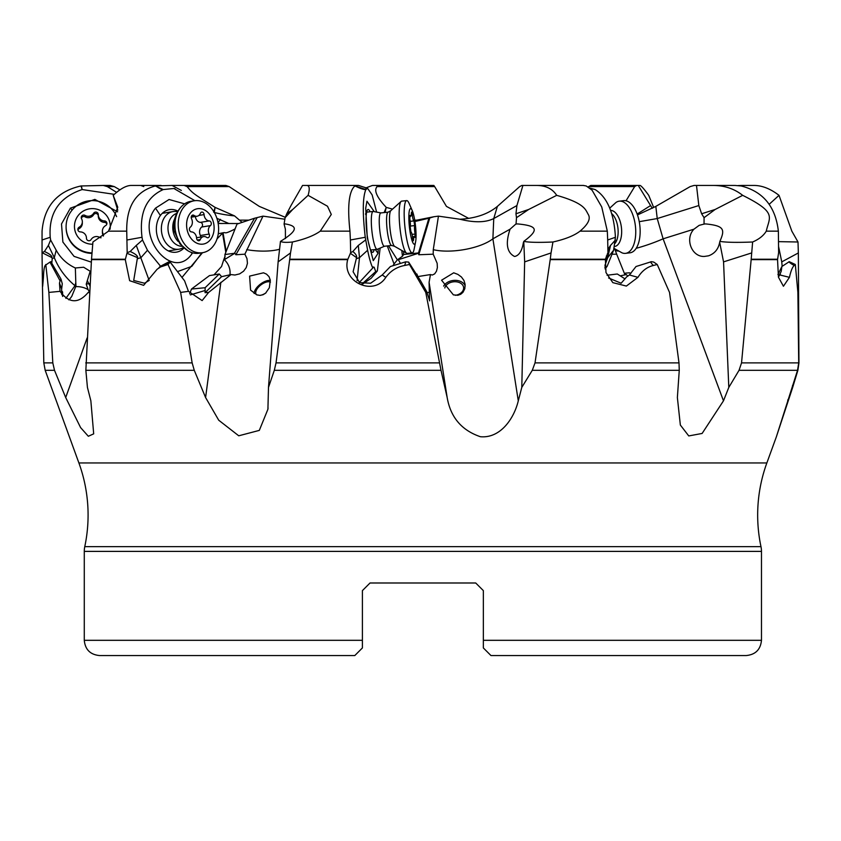 <?xml version="1.0" encoding="UTF-8"?>
<svg xmlns="http://www.w3.org/2000/svg" width="841" height="841" viewBox="0 0 841 841"><rect width="100%" height="100%" fill="white"/><g stroke="black" fill="none" stroke-linecap="round" stroke-linejoin="round"><path stroke-width="1.26" d="M218.155 223.464L238.613 223.538M225.136 256.084L223.685 259.869L224.841 258.597L224.936 254.518L234.881 253.236L224.295 259.711A15.233 12.741 -121.5 0 1 229.908 274.839M235.175 228.71L234.155 229.435C223.17 234.912 226.492 231.906 223.054 232.799L226.176 251.385M388.542 245.814L397.351 259.869L402.482 256.232L403.627 254.518L418.524 252.931L418.786 254.749L433.189 254.182L437.162 263.317L437.373 267.606L436.479 271.191L434.681 273.861L432.327 275.028L430.455 274.565L429.099 282.313L429.309 292.437L426.839 292.531M414.781 220.552L433.903 216.736L428.889 218.229L418.524 252.931M626.04 200.789L634.682 186.586L636.648 185.451L590.76 185.451L588.164 186.923M637.152 214.056L650.587 205.551L638.245 185.451L639.78 185.451C640.821 185.283 643.807 188.573 648.726 195.343L653.709 207.569M636.648 185.451L638.245 185.451M597.226 185.451L590.76 185.451M385.041 212.479L385.041 212.468A108.026 41.398 17.5 0 0 384.305 212.184L386.166 207.569L385.041 212.468A22.854 0.578 -167.1 0 0 385.083 212.479M468.731 218.418L446.445 206.392L434.66 186.586L377.157 186.586C373.656 190.213 376.684 197.141 386.24 207.391L392.116 209.01M434.66 186.586L433.851 185.451L376.6 185.451L377.157 186.586M365.488 188.058L372.405 185.462L376.6 185.451M285.267 217.304L259.291 206.392L229.12 186.586L187.07 186.586C193.178 193.819 193.272 193.546 215.107 207.391L234.523 215.885L242.103 222.381M228.931 223.538L216.904 218.345M215.107 207.391L214.287 212.416M187.07 186.586L184.105 185.451L225.914 185.451L229.12 186.586M215.054 207.569L213.635 212.184M171.249 185.451L184.105 185.451M218.029 222.718L220.458 219.333M222.234 223.538L218.134 223.338M114.271 194.334L82.155 189.551C59.164 197.278 48.526 213.183 50.218 237.278L50.628 240L56.21 250.25C60.636 258.208 67.017 264.127 75.354 267.985L83.637 267.238L90.807 271.622M72.147 210.04L70.402 208.137L94.844 199.391L117.614 211.806M70.402 208.137L61.498 223.969L62.875 242.05L74.061 256.368L91.343 262.161M90.092 271.58L86.224 284.163L88.116 289.672A11.427 2.197 59.4 0 1 89.346 291.743M90.145 283.375L88.831 283.68L90.008 285.929M223.054 232.799L218.271 233.735M213.992 274.86L221.561 266.502L223.685 259.869M225.809 252.311L222.55 233.241M224.936 254.518L237.004 224.095L254.56 218.229L234.65 252.931M284.847 219.217L262.981 216.137L254.56 218.229M290.997 205.551L302.539 185.451L306.45 185.451C309.477 185.283 310.024 188.573 308.1 195.343L292.7 209.472L286.739 213.772L290.997 205.551M358.171 185.451L306.45 185.451M376.61 212.1L372.142 194.902L367.591 188.331L365.846 189.551L354.997 185.903C360.2 188.542 363.817 189.751 365.846 189.551C362.66 197.278 362.46 213.183 365.246 237.278L350.382 239.99L349.961 231.149C347.27 206.36 348.91 191.296 354.87 185.966M354.997 185.903L356.952 185.451M393.178 265.314L394.061 263.99L387.27 245.95M365.246 237.278L367.633 250.25C369.22 258.208 370.944 264.127 372.784 267.985L373.236 266.975L374.15 267.238L375.717 271.58L377.336 270.981L371.112 278.297L362.86 283.922M394.061 263.99L397.351 259.869M418.576 253.236L398.287 259.711A15.233 5.193 -107.7 0 1 400.137 262.97M403.627 254.518L403.648 252.09M428.889 218.229L414.939 221.498M433.189 254.182L433.273 249.661A38.087 13.782 171.1 0 0 492.889 238.823L493.751 218.555L497.378 206.392C488.158 214.035 475.712 218.324 460.027 219.249L438.445 216.137L433.903 216.736M497.378 206.392L519.696 186.586L521.841 185.451L535.717 185.451C545.346 185.283 552.337 188.573 556.689 195.343L528.674 209.472L516.5 217.672L516.048 224.053M460.027 219.249C474.471 222.802 485.72 222.571 493.751 218.555L516.921 205.551L522.923 185.451M590.803 188.363L595.123 189.551L590.098 188.321M590.077 188.31L595.123 189.551C607.318 197.278 614.088 213.183 615.423 237.278L607.686 239.99L607.318 231.149L601.736 206.97L592.075 190.192L586.219 185.966L583.297 185.451M636.195 248.295A38.087 7.022 159.6 0 0 663.107 238.823L657.231 218.555L655.822 206.392L637.457 214.939M655.822 206.392L690.188 186.586L694.088 185.451L735.055 185.451L712.18 185.451C723.912 185.283 734.077 188.573 742.677 195.343L715.134 209.472L701.636 213.772L704.064 217.672L704.054 224.084L699.155 225.356L693.972 229.173C684.637 238.697 691.638 257.083 704.359 256.442L708.553 255.811C714.692 253.593 718.403 249.083 719.675 242.292L719.875 241.388C725.236 229.309 724.185 225.766 705.557 223.906L704.054 224.084M639.244 221.677L657.231 218.555L698.829 205.551L696.495 185.451L712.18 185.451M777.578 259.238L751.192 259.238L741.541 362.892L739.05 370.303L797.552 370.303L798.708 362.892L797.888 292.416L795.323 264.505L794.261 265.472C792.464 266.965 790.855 270.918 789.447 277.33L783.434 286.255L778.461 277.215L777.536 259.638L778.629 252.678L778.367 231.149C775.539 206.592 763.134 191.527 741.142 185.966L735.055 185.451M742.393 186.197L742.035 185.451L753.284 185.451C761.62 185.283 770.198 188.573 779.018 195.343L769.21 204.279M738.083 185.577L742.035 185.451M650.587 205.551L652.311 208.316M107.322 186.586L103.327 185.451L110.139 185.451L114.25 186.586L107.322 186.586L116.563 192.326M114.25 186.586L119.874 189.845M81.398 185.903L82.155 189.551L80.988 185.966L103.327 185.451M65.871 298.355L74.986 285.688C65.64 277.866 58.744 268.521 54.297 257.651L48.389 245.414L44.447 251.501L42.05 252.678L42.05 239.99L50.218 237.278M42.05 239.99L42.061 231.149C44.142 206.36 57.114 191.296 80.988 185.966M48.389 245.414L50.628 240M42.05 252.678L51.932 257.619C52.258 255.979 49.766 253.94 44.447 251.501M56.21 250.25L54.297 257.651L52.205 258.692L51.932 257.619M75.795 282.565L75.984 286.035A11.427 8.221 14.5 0 0 74.986 285.688L75.795 282.565L75.354 267.985M75.984 286.035L71.8 296.274A11.049 3.932 118.9 0 1 68.857 299.869M61.708 294.371L61.656 288.989L59.48 283.112L60.079 280.831L49.955 262.098L45.151 265.472C44.226 266.965 43.658 270.918 43.438 277.33L42.66 286.392L42.407 282.86L42.061 253.267M62.633 296.442L62.57 291.953L62.139 294.949M88.988 292.689L89.766 290.208M89.682 291.648L88.189 292.437C78.497 303.864 69.109 303.496 60.037 291.343L59.48 283.112M49.955 262.098L50.891 261.677L60.951 279.023L62.276 283.743L61.656 288.989M362.408 640.316L362.408 590.613L362.408 647.938L362.408 640.316L84.279 640.316L84.279 551.391A22.854 22.854 0 0 1 84.773 546.65A152.347 152.347 0 0 0 78.896 462.949L45.183 370.303L54.497 370.303L52.804 362.892L48.862 292.416L45.782 264.505M54.497 370.303L65.693 397.541L80.61 427.606L88.337 436.269L93.687 433.851L90.86 400.821L87.432 387.407L85.856 370.303L194.26 370.303L205.593 397.541L218.723 420.216L238.749 435.796L259.312 430.392L267.911 409.262L268.489 387.407L274.313 370.303L441.01 370.303L425.756 292.416L409.483 264.505L404.626 265.472C396.805 266.965 390.529 270.918 385.819 277.33C373.646 296.715 341.446 281.882 347.711 259.638L350.665 252.678L350.382 239.99M60.037 291.343L48.862 292.416M60.951 279.023L60.079 280.831M194.902 200.694L173.887 188.489L163.27 189.551C162.208 189.887 159.674 188.678 155.68 185.903L172.069 185.451L181.351 190.444M222.371 233.356L217.052 238.865M202.502 252.689L181.961 277.467M262.981 216.137L244.878 254.182L235.858 254.749L234.881 253.236M244.878 254.182L246.981 258.586L247.443 263.317L246.213 267.606L243.596 271.191L239.674 273.861L234.891 275.028L231.012 274.565L208.621 292.437L202.134 300.584L188.458 291.343L180.636 292.416L192.147 362.892L194.26 370.303M189.645 293.751L191.496 289.031L205.109 287.727L219.291 273.998L221.593 276.668L231.012 274.565M235.858 254.749L257.094 217.745M279.296 249.325A38.087 14.097 7.5 0 1 246.697 249.661M285.446 238.592L285.383 229.173L284.079 224.084L285.12 217.672L286.739 213.772M349.961 231.149L320.263 231.149C314.008 235.638 304.726 239.254 292.416 241.998L290.502 252.952L278.129 261.877L280.463 241.388C300.037 229.309 296.19 225.766 285.183 223.906L284.079 224.084M292.416 241.998C286.403 242.629 282.418 242.429 280.463 241.388M347.806 259.238L289.746 259.238L276.027 362.892L274.313 370.303M278.129 261.877L268.489 387.407M289.746 259.238L290.502 252.952M285.12 217.672L292.7 209.472M320.263 231.149L331.291 214.444L327.496 206.234L308.1 195.343M377.336 270.981L380.153 248.084M375.275 249.525L378.04 253.341L378.25 248.894M374.277 211.648L366.939 201.23L365.73 208.137L367.265 237.793L373.278 260.626L378.04 253.341M375.717 271.58L361.809 284.163M359.223 282.565L372.784 267.985M357.057 280.768L359.485 257.651L367.633 250.25M429.309 292.437L429.698 300.91L426.566 291.343L420.584 280.831L408.642 262.098L405.646 261.835A22.844 5.509 -96.2 0 1 404.626 265.472M405.646 261.835L390.424 266.513L382.224 274.986L385.819 277.33M350.308 253.267L356.573 257.619C357.015 255.979 355.775 253.94 352.863 251.501L350.665 252.678M382.224 274.986L370.629 283.228L359.58 282.629L353.104 271.748L356.573 257.619M356.447 258.692L359.485 257.651L358.298 245.414L365.593 240M358.298 245.414L352.863 251.501M408.642 262.098L409.483 264.505M426.566 291.343L425.756 292.416M429.099 282.313L447.17 397.541L441.01 370.303M417.872 276.584L430.455 274.565M417.756 276.405L416.894 273.998L416.263 274.061M418.786 254.749L429.835 217.745M433.273 249.661L438.445 216.137M516.921 205.551L515.964 213.772L516.49 217.672M492.889 238.823L510.077 229.173L515.806 224.084L517.509 223.906C536.831 225.766 540.059 229.299 523.764 241.388L524.647 261.877L551.034 252.952L552.947 241.998C538.955 242.629 529.231 242.429 523.764 241.388M510.077 229.173C505.325 243.343 506.797 252.437 514.482 256.442L514.976 256.41C519.286 255.286 522.103 250.576 523.438 242.292M739.05 370.303L728.8 387.407L723.481 400.821L702.119 433.451L688.758 435.932L680.348 425.041L677.373 397.541L679.265 370.303L679.002 362.892L669.531 292.416L657.231 264.505L653.373 265.472C647.097 266.965 641.946 270.918 637.951 277.33L626.366 286.066L612.826 282.639L605.983 272.558L605.394 259.238L550.266 259.238L535.023 362.892L532.279 370.303L521.788 387.407L524.647 261.877M550.266 259.238L551.034 252.952M605.394 259.238L607.948 252.678L607.686 239.99M607.318 231.149L580.038 231.149C574.203 235.638 565.173 239.254 552.947 241.998M580.038 231.149C588.132 224.316 590.866 218.744 588.258 214.444C585.441 209.798 585.147 203.448 556.689 195.343M583.612 185.451L535.717 185.451M615.423 237.278L613.615 250.25L607.118 266.345L605.078 268.91M604.931 265.409L607.707 257.651L613.615 250.25M657.231 264.505L653.762 262.098L651.46 261.677L636.027 266.513L629.383 274.986L637.951 277.33M606.382 255.969L606.687 257.619L607.475 253.551M604.91 267.648L606.687 257.619M629.383 274.986L626.734 276.794L621.142 283.228L608.611 277.993M606.393 258.692L607.707 257.651L610.513 245.414L608.705 248.179L607.948 252.678M610.513 245.414L615.475 240M620.237 275.859L626.356 274.565L627.817 276.205M612.732 254.224L616.674 254.182L624.989 274.881M625.052 278.907L617.305 273.998L607.055 275.238M616.674 254.182L614.687 248.852M614.981 249.661A38.087 7.022 159.6 0 0 618.209 251.049M698.829 205.551L701.636 213.772M663.107 238.823L693.972 229.173M778.367 231.149L766.277 231.149C763.586 235.638 759.034 239.254 752.621 241.998L751.192 259.238M752.621 241.998C737.2 242.629 726.277 242.429 719.875 241.388M719.675 242.292L723.554 261.877L751.602 252.952M728.8 387.407L723.554 261.877M704.064 217.672L715.134 209.472M766.277 231.149C769.441 216.715 777.494 212.731 742.677 195.343M777.936 274.555L781.888 266.513L781.194 271.433L778.892 276.395M780.343 274.155L779.922 274.986L789.447 277.33M778.419 277.004L781.194 271.433M781.888 266.513L789.247 261.677L795.323 264.505M797.552 370.303L776.338 436.9L792.674 387.407L792.506 385.514M779.018 195.343L791.833 231.149L798.004 241.998L798.351 252.952L781.762 261.877L778.524 246.255M798.004 241.998L778.514 241.64M798.351 252.952L798.95 362.892L797.888 370.303L792.674 387.407M781.762 261.877L782.151 266.292M776.338 436.9L766.855 462.949A152.347 152.347 0 0 0 760.979 546.65A22.854 22.854 0 0 1 761.473 551.391L761.473 640.316L483.344 640.316L483.344 590.613L475.722 582.992L483.344 590.613L475.722 582.992L370.029 582.992L362.408 590.613L370.029 582.992L475.722 582.992L483.344 590.613M260.184 295.38A9.524 4.689 -37.3 0 0 265.966 292.836M270.466 282.103A9.524 4.689 -37.3 0 0 268.857 281.735A9.524 4.689 -37.3 0 0 259.06 286.539A9.524 4.689 -37.3 0 0 256.232 294.382A9.524 4.689 -37.3 0 0 256.652 294.802M254.098 293.477A11.427 5.624 142.7 0 1 259.301 285.025A11.427 5.624 142.7 0 1 269.278 280.358A11.427 5.624 142.7 0 1 270.35 280.4M256.82 294.865L259.911 295.38L263.054 294.739L265.619 293.141L269.341 287.748L270.297 280.064L269.004 276.626L266.502 274.124L263.506 272.81L249.609 276.111L250.586 290.113L256.82 294.865M180.636 292.416L168 264.505L160.631 266.923L157.151 269.236L143.622 285.341L129.63 280.694L125.288 259.638L126.949 253.267L137.482 257.619C137.987 255.979 135.548 253.94 130.176 251.501L127.18 252.678L126.728 231.149C126.329 206.36 135.864 191.296 155.343 185.966L155.68 185.903M125.351 259.238L91.511 259.238L85.856 370.303M168 264.505L170.176 262.098L184.578 280.831L188.458 291.343M158.728 268.048L160.011 266.513L168.852 261.835L170.176 262.098M149.235 280.379L144.568 283.228L133.708 280.484L137.482 257.619M91.511 259.238L92.92 241.998L108.5 231.149L117.772 207.233L113.209 195.343C120.515 188.573 126.665 185.283 131.659 185.451L161.136 185.451L131.659 185.451M447.17 397.541C450.576 417.283 461.646 430.34 480.4 436.721C500.868 438.592 514.303 417.725 518.287 400.821L521.788 387.407M453.709 272.81L457.861 274.387L461.436 276.994L463.959 280.463L465.115 284.279L464.821 288.705L462.96 292.332L460.689 294.287L457.83 295.286L453.383 294.865L441.567 280.2L453.709 272.81M443.638 286.098A11.427 8.189 172.8 0 1 454.666 280.358A11.427 8.189 172.8 0 1 465.21 285.982M455.423 295.317A9.524 6.823 -7.2 0 0 463.601 287.412A9.524 6.823 -7.2 0 0 455.296 281.735A9.524 6.823 -7.2 0 0 444.815 287.979M625.284 274.818L625.536 273.104L629.478 272.81L630.876 273.441M362.408 590.613L370.029 582.992L362.408 590.613L362.408 594.608M483.344 642.587L483.344 644.185M761.473 640.316C760.569 649.567 755.491 654.645 746.24 655.549L490.955 655.549L483.344 647.938L483.344 640.316M84.279 640.316C85.183 649.567 90.26 654.645 99.511 655.549L354.797 655.549L362.408 647.938M143.779 186.586L140.699 185.451M113.209 195.343L117.761 210.229M126.949 253.267L127.18 252.678M155.343 185.966L163.27 189.551C146.176 197.278 139.101 213.183 142.024 237.278L126.991 239.99M142.024 237.278L142.518 240L147.49 250.25L160.463 266.124M149.151 280.452L136.295 245.414L142.518 240M136.295 245.414L130.176 251.501M177.451 271.632L191.769 266.366L201.903 252.784M192.61 252.815L192.232 253.341C172.804 282.923 133.824 234.933 155.522 208.137L169.062 199.496L184.6 203.848M208.621 292.437L205.046 292.689L205.141 290.481L190.36 294.886M137.577 258.692L140.931 257.651L147.49 250.25M191.496 289.031L209.462 275.606L219.291 273.998M205.109 287.727L205.141 290.481M205.046 292.689L221.593 276.668M177.977 211.154A21.551 16.41 80.7 0 0 163.007 212.657A21.551 16.41 80.7 0 0 160.389 215.496A21.551 16.41 80.7 0 0 169.325 251.333A21.551 16.41 80.7 0 0 184 248M51.806 263.265L52.205 258.692M61.519 290.765L62.57 291.953M370.103 211.774A21.551 3.721 83.9 0 0 367.885 209.535A21.551 3.721 83.9 0 0 366.203 215.496A21.551 3.721 83.9 0 0 367.685 238.497A21.551 3.721 83.9 0 0 372.447 252.311A21.551 3.721 83.9 0 0 374.15 249.651M91.879 253.393A26.281 26.134 180 0 1 66.092 227.259L66.092 226.723A26.281 26.134 180 0 1 116.615 216.642M91.921 252.857A26.281 26.134 180 0 1 66.092 226.723M92.668 244.216A17.913 17.808 180 0 1 79.927 213.603A17.913 17.808 180 0 1 110.045 229.288M103.369 236.048A2.512 2.502 -0 0 0 103.18 234.061A6.286 6.244 180 0 1 105.619 225.609A2.512 2.502 -0 0 0 104.442 220.92A6.286 6.244 180 0 1 98.292 214.602A2.512 2.502 -0 0 0 93.635 213.267A6.286 6.244 180 0 1 85.046 215.401A2.512 2.502 -0 0 0 81.556 218.755A6.286 6.244 180 0 1 79.128 227.217A2.512 2.502 -0 0 0 80.305 231.895A6.286 6.244 180 0 1 86.455 238.224A2.512 2.502 -0 0 0 91.112 239.548A6.286 6.244 180 0 1 99.701 237.414A2.512 2.502 -0 0 0 101.036 237.761M102.413 231.054L102.413 232.484A6.286 6.244 -0 0 0 103.18 235.501A2.512 2.502 180 0 1 103.39 235.985M77.95 230.108A2.512 2.502 180 0 1 79.128 228.647A6.286 6.244 -0 0 0 82.334 223.201L82.334 221.761M81.356 218.271A2.512 2.502 180 0 1 85.046 216.841A6.286 6.244 -0 0 0 93.635 214.707A2.512 2.502 180 0 1 98.292 215.937M98.292 216.032A6.286 6.244 -0 0 0 104.442 222.36A2.512 2.502 180 0 1 106.796 224.137M183.422 247.496A19.049 14.507 -99.3 0 1 179.08 249.188A19.049 14.507 -99.3 0 1 166.402 243.554A19.049 14.507 -99.3 0 1 161.819 224.084A19.049 14.507 -99.3 0 1 172.931 211.596A19.049 14.507 -99.3 0 1 177.577 211.816M182.087 246.266A16.757 12.773 -99.3 0 1 172.426 241.178A16.757 12.773 -99.3 0 1 168.221 224.978A16.757 12.773 -99.3 0 1 176.715 213.414M202.649 252.668L199.37 253.204A26.281 20.026 -99.3 0 1 188.121 250.891A26.281 20.026 -99.3 0 1 181.877 245.425A26.281 20.026 -99.3 0 1 180.962 207.096A26.281 20.026 -99.3 0 1 190.886 201.325L194.166 200.789A26.281 20.026 -99.3 0 1 211.648 208.568A26.281 20.026 -99.3 0 1 217.977 235.427A26.281 20.026 -99.3 0 1 202.649 252.668A26.281 20.026 -99.3 0 1 185.157 244.889A26.281 20.026 -99.3 0 1 178.828 218.029A26.281 20.026 -99.3 0 1 194.166 200.789M209.377 214.035A17.913 13.645 -99.3 0 1 210.755 239.212A17.913 13.645 -99.3 0 1 191.328 238.791A17.913 13.645 -99.3 0 1 189.95 213.603A17.913 13.645 -99.3 0 1 209.377 214.035M200.274 239.548A6.286 4.783 -99.3 0 1 203.596 236.584A6.286 4.783 -99.3 0 1 206.707 237.414A2.512 1.913 80.7 0 0 207.948 237.751A2.512 1.913 80.7 0 0 209.157 234.061A6.286 4.783 -99.3 0 1 210.45 225.609A2.512 1.913 80.7 0 0 211.186 222.823A2.512 1.913 80.7 0 0 209.23 220.92A6.286 4.783 -99.3 0 1 205.74 219.017A6.286 4.783 -99.3 0 1 204.09 214.602A2.512 1.913 80.7 0 0 201.756 212.09A2.512 1.913 80.7 0 0 200.431 213.267A6.286 4.783 -99.3 0 1 197.109 216.232A6.286 4.783 -99.3 0 1 193.998 215.401A2.512 1.913 80.7 0 0 192.757 215.075A2.512 1.913 80.7 0 0 191.548 218.755A6.286 4.783 -99.3 0 1 190.255 227.217A2.512 1.913 80.7 0 0 190.077 231.128A2.512 1.913 80.7 0 0 191.475 231.895A6.286 4.783 -99.3 0 1 196.615 238.224A2.512 1.913 80.7 0 0 197.278 239.99A2.512 1.913 80.7 0 0 198.949 240.736A2.512 1.913 80.7 0 0 200.274 239.548L197.309 240.032M195.364 216.515A6.286 4.783 80.7 0 0 196.973 220.458A6.286 4.783 80.7 0 0 200.463 222.36A2.512 1.913 -99.3 0 1 202.418 224.253A2.512 1.913 -99.3 0 1 201.682 227.038A6.286 4.783 80.7 0 0 200.389 235.501A2.512 1.913 -99.3 0 1 200.705 237.057M384.463 246.255L377.336 249.283A19.049 3.29 -96.1 0 1 377.167 249.325A19.049 3.29 -96.1 0 1 374.129 243.554A19.049 3.29 -96.1 0 1 371.344 223.159A19.049 3.29 -96.1 0 1 373.131 211.459A19.049 3.29 -96.1 0 1 373.299 211.459L380.91 212.92M381.719 241.178A16.757 2.891 -96.1 0 1 379.259 223.222A16.757 2.891 -96.1 0 1 380.836 212.931L388.153 212.153A16.757 2.891 83.9 0 0 386.587 222.445A16.757 2.891 83.9 0 0 389.036 240.4A16.757 2.891 -96.1 0 0 391.706 245.477L384.39 246.255A16.757 2.891 -96.1 0 1 381.719 241.178M415.601 241.861L414.087 249.399A26.281 4.541 -96.1 0 1 412.258 252.857L407.233 253.393A26.281 4.541 -96.1 0 1 406.865 253.351A26.281 4.541 -96.1 0 1 403.049 245.425A26.281 4.541 -96.1 0 1 399.233 218.25A26.281 4.541 -96.1 0 1 401.304 201.251A26.281 4.541 -96.1 0 1 401.662 201.136L406.676 200.6A26.281 4.541 -96.1 0 1 409.199 203.596L412.269 210.649A17.913 3.091 -96.1 0 1 413.404 214.035A17.913 3.091 -96.1 0 1 415.601 241.861A17.913 3.091 -96.1 0 1 411.501 238.791A17.913 3.091 -96.1 0 1 408.863 215.727A17.913 3.091 -96.1 0 1 412.269 210.649M412.258 252.857A26.281 4.541 -96.1 0 1 408.064 244.889A26.281 4.541 -96.1 0 1 404.216 216.747A26.281 4.541 -96.1 0 1 406.676 200.6M413.593 239.548A6.286 1.083 -96.1 0 1 414.192 236.542A6.286 1.083 -96.1 0 1 414.865 237.414L415.128 234.061A6.286 1.083 -96.1 0 1 414.666 225.609L413.982 220.92A6.286 1.083 -96.1 0 1 413.026 219.017A6.286 1.083 -96.1 0 1 412.258 214.602L411.554 212.069L411.312 213.267A6.286 1.083 -96.1 0 1 410.713 216.284A6.286 1.083 -96.1 0 1 410.04 215.401L409.788 218.755A6.286 1.083 -96.1 0 1 410.24 227.217L410.923 231.895A6.286 1.083 -96.1 0 1 412.647 238.224L413.351 240.747L413.593 239.548L412.868 239.622M613.962 248.326L622.056 252.857A26.281 13.067 -96.9 0 0 625.557 253.351A26.281 13.067 -96.9 0 0 633.494 245.425A26.281 13.067 -96.9 0 0 633.336 216.337A26.281 13.067 -96.9 0 0 619.228 201.178A26.281 13.067 -96.9 0 0 615.948 202.492L609.746 208.137M625.557 253.351L629.972 252.815A26.281 13.067 -96.9 0 0 637.909 244.889A26.281 13.067 -96.9 0 0 637.751 215.801A26.281 13.067 -96.9 0 0 623.644 200.642L619.228 201.178M402.482 256.232L401.882 251.249M634.682 186.586L588.637 186.586M414.718 220.132L417.02 220.132M239.611 220.132L248.873 220.132M234.523 215.885A22.854 3.732 9.1 0 1 214.318 212.479M87.306 280.505L88.831 283.68A11.427 7.422 154.4 0 0 86.224 284.163M284.163 219.249L284.805 219.48M75.942 286.644A15.233 10.134 -173.6 0 1 81.43 287.075A15.233 10.134 -173.6 0 1 88.116 289.672M45.183 370.303L43.806 362.892L52.804 362.892M87.107 337.998L65.693 397.541M276.027 362.892L439.444 362.892M347.711 259.638L289.693 259.638M365.74 280.505L363.039 283.68A11.427 4.983 -139.6 0 0 362.482 283.816M535.023 362.892L679.002 362.892M605.299 259.638L550.214 259.638M515.964 213.772L528.674 209.472M650.503 261.835A22.844 9.955 -96.7 0 0 653.373 265.472M741.541 362.892L798.708 362.892M777.536 259.638L751.16 259.638M788.858 261.835A22.844 20.752 -104.6 0 0 794.261 265.472M220.857 282.313L205.593 397.541M125.288 259.638L91.49 259.638M85.75 362.892L192.147 362.892M164.426 265.472A22.844 18.386 79.7 0 0 168.852 261.835M78.896 462.949L766.855 462.949M532.279 370.303L679.265 370.303M518.287 400.821L492.889 238.812M723.481 400.821L663.107 238.812M788.028 400.821L787.681 399.99M84.773 546.65L760.979 546.65M84.279 551.391L761.473 551.391M126.728 231.149L108.5 231.149M160.389 215.496L155.522 208.137M192.232 253.341L190.686 252.163M365.509 213.919L366.203 215.496M103.18 234.061L103.18 235.501M79.128 228.647L79.128 227.217M85.046 216.841L85.046 215.401M93.635 214.707L93.635 213.267M104.442 222.36L104.442 220.92M178.145 241.451A16.757 12.773 -99.3 0 1 177.209 240.4A16.757 12.773 80.7 0 1 174.507 219.228M209.157 234.061L200.389 235.501M191.685 215.78L193.998 215.401M198.854 215.454L204.09 214.602M200.463 222.36L209.23 220.92M201.682 227.038L210.45 225.609M406.865 253.351L394.471 246.276A18.145 3.133 -96.1 0 1 392.179 241.01A18.145 3.133 83.9 0 1 389.583 223.117A18.145 3.133 83.9 0 1 390.687 210.786L388.153 212.153M415.128 234.061L412.037 234.397M411.249 214.707L412.258 214.602M410.187 221.33L413.982 220.92M410.376 226.061L414.666 225.609M614.813 243.627A16.757 8.336 -96.9 0 0 616.705 240.4A16.757 8.336 83.1 0 0 611.722 213.646M614.287 246.508A18.145 9.02 -96.9 0 0 620.111 241.01A18.145 9.02 83.1 0 0 620.111 221.267A18.145 9.02 83.1 0 0 610.629 210.429M367.591 188.321L358.55 185.451M590.803 188.352L589.583 188.09M43.806 362.892L42.407 282.86M174.97 188.636L173.887 188.479M268.069 407.959L267.89 409.262M98.292 216.105L98.292 214.676M179.08 249.188L168.4 250.933M172.931 211.596L162.25 213.341M188.121 250.891L179.879 243.827L173.887 230.413L173.656 224.242C173.33 223.17 175.275 213.204 180.962 207.096M196.573 237.74L203.596 236.584M191.233 217.199L197.109 216.232M377.167 249.325L370.681 250.019M373.131 211.459L366.644 212.142M394.471 246.276L391.706 245.477M401.304 201.251L390.687 210.786M412.468 236.72L414.192 236.542M409.535 216.4L410.713 216.284"/></g></svg>
